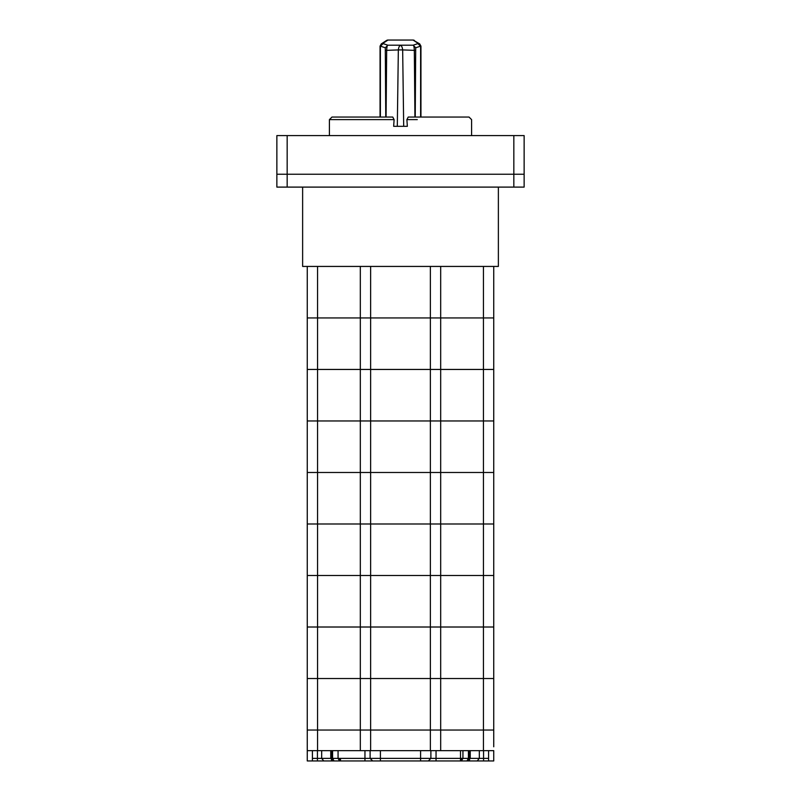 <?xml version="1.0" encoding="UTF-8"?>
<svg xmlns="http://www.w3.org/2000/svg" width="801" height="801" viewBox="0 0 801 801"><rect width="100%" height="100%" fill="white"/><g stroke="black" fill="none" stroke-linecap="round" stroke-linejoin="round"><path stroke-width="1.2" d="M302.628 187.104L302.628 266.433L498.372 266.433L498.372 187.104M332.886 760.95L307.264 760.95L307.264 266.433M317.566 750.647L360.32 750.647L317.566 750.647L317.566 730.041L307.264 730.041L317.566 730.041L317.566 750.647L307.264 750.647L317.566 750.647L307.264 750.647L307.264 730.041L317.566 730.041L317.566 678.527L307.264 678.527L317.566 678.527L317.566 627.013L307.264 627.013L317.566 627.013L317.566 575.508L307.264 575.508L317.566 575.508L317.566 523.994L307.264 523.994L317.566 523.994L317.566 472.48L307.264 472.48L317.566 472.48L317.566 420.966L307.264 420.966L317.566 420.966L317.566 369.451L307.264 369.451L317.566 369.451L317.566 317.947L307.264 317.947L493.736 317.947L493.736 266.433M317.566 266.433L317.566 317.947L360.32 317.947L360.32 266.433M317.566 730.041L360.32 730.041L360.32 750.647L370.623 750.647L360.32 750.647L360.32 730.041L317.566 730.041L360.32 730.041L360.32 678.527L317.566 678.527L360.32 678.527L360.32 627.013L317.566 627.013L360.32 627.013L360.32 575.508L317.566 575.508L360.32 575.508L360.32 523.994L317.566 523.994L360.32 523.994L360.32 472.48L317.566 472.48L360.32 472.48L360.32 420.966L317.566 420.966L360.32 420.966L360.32 369.451L317.566 369.451L360.32 369.451L360.32 317.947L440.68 317.947L440.68 266.433M360.32 730.041L370.623 730.041L370.623 750.647L430.377 750.647L370.623 750.647L370.623 730.041L360.32 730.041L370.623 730.041L370.623 678.527L360.32 678.527L493.736 678.527L493.736 317.947L483.434 317.947L483.434 266.433M493.736 730.041L493.736 678.527L483.434 678.527L483.434 627.013L493.736 627.013L483.434 627.013L483.434 575.508L493.736 575.508L483.434 575.508L483.434 523.994L493.736 523.994L483.434 523.994L483.434 472.48L493.736 472.48L483.434 472.48L483.434 420.966L493.736 420.966L483.434 420.966L483.434 369.451L493.736 369.451L483.434 369.451L483.434 317.947L440.68 317.947L440.68 369.451L483.434 369.451L430.377 369.451L440.68 369.451L440.68 420.966L483.434 420.966L430.377 420.966L440.68 420.966L440.68 472.48L483.434 472.48L430.377 472.48L440.68 472.48L440.68 523.994L483.434 523.994L430.377 523.994L440.68 523.994L440.68 575.508L483.434 575.508L430.377 575.508L440.68 575.508L440.68 627.013L483.434 627.013L430.377 627.013L440.68 627.013L440.68 678.527L483.434 678.527L483.434 730.041L493.736 730.041L483.434 730.041L493.736 730.041L493.736 746.792M370.623 730.041L483.434 730.041L440.68 730.041L440.68 678.527L430.377 678.527L430.377 266.433M524.134 135.589L524.134 174.228L513.831 174.228L524.134 174.228L524.134 187.104L276.866 187.104L276.866 174.228L513.831 174.228L276.866 174.228L276.866 135.589L524.134 135.589M414.928 117.046L414.327 50.343L402.663 49.922L403.694 126.318L407.349 126.318L406.888 119.619L408.23 117.046L469.016 117.046L471.589 119.619L471.589 135.589M394.112 119.619L329.411 119.619L331.984 117.046L392.77 117.046L394.112 119.619L393.651 126.318L403.694 126.318L397.306 126.318L398.337 49.922L386.673 50.343L386.072 117.046M385.762 117.046L385.291 47.77L387.854 45.196L413.146 45.196L415.709 47.77L415.238 117.046M415.308 50.373L414.327 50.343C414.147 46.939 413.757 45.216 413.146 45.196L418.312 43.474L413.016 40.05L387.984 40.05L382.688 43.474L387.854 45.196C387.243 45.216 386.853 46.929 386.673 50.343L385.692 50.373M402.663 49.922L398.337 49.922L402.663 49.922C402.282 47.079 401.561 45.607 400.5 45.527C399.439 45.607 398.718 47.079 398.337 49.922M385.291 47.77L380.125 46.047M420.875 46.047L415.709 47.77M339.203 760.95L331.474 760.95L331.474 750.647L331.474 760.95L339.203 760.95L320.14 760.95L331.474 760.95L331.474 750.647M331.474 760.95L312.41 760.95L312.41 750.647L312.41 758.377L321.672 758.377L321.672 750.647L321.672 758.377L330.763 758.377L330.763 750.647L330.763 758.377L331.774 758.377L330.763 758.377L333.466 760.85M488.59 760.95L483.574 760.95L483.574 750.647L483.574 760.95L477.206 760.95L479.328 758.377L488.59 758.377L488.59 760.95L477.206 760.95L479.328 758.377L479.328 750.647L479.328 758.377L469.226 758.377L488.59 758.377L488.59 760.95L493.736 760.95L493.736 750.647L430.377 750.647L440.68 750.647L440.68 730.041L430.377 730.041L430.377 750.647L430.377 678.527L370.623 678.527L370.623 627.013L360.32 627.013L430.377 627.013L370.623 627.013L370.623 575.508L430.377 575.508L370.623 575.508L370.623 523.994L430.377 523.994L370.623 523.994L370.623 472.48L430.377 472.48L370.623 472.48L370.623 420.966L430.377 420.966L370.623 420.966L370.623 369.451L430.377 369.451L370.623 369.451L370.623 266.433M360.32 575.508L370.623 575.508L360.32 575.508M360.32 523.994L370.623 523.994L360.32 523.994M360.32 472.48L370.623 472.48L360.32 472.48M360.32 420.966L370.623 420.966L360.32 420.966M360.32 369.451L370.623 369.451L360.32 369.451M483.574 760.95L461.797 760.95L469.526 760.95L469.526 750.647M460.515 760.95L436.044 760.95L436.044 750.647L436.044 758.377L430.888 758.377L428.315 760.95L430.888 758.377L428.315 760.95L430.888 758.377L430.888 750.647L430.888 758.377L420.585 758.377L420.585 750.647L420.585 760.95L380.415 760.95L380.415 750.647L380.415 760.95L372.685 760.95L370.112 758.377L372.685 760.95L370.112 758.377L370.112 750.647L370.112 758.377L372.685 760.95L364.956 760.95L364.956 758.377L420.585 758.377L420.585 760.95L436.044 760.95L364.956 760.95L364.956 750.647L364.956 758.377L338.673 758.377L460.515 758.377L460.515 750.647L460.515 758.377L462.327 758.377L460.515 758.377L460.515 760.88M461.436 760.87L462.938 758.377L462.938 750.647L462.938 758.377L468.415 758.377L468.415 750.647L468.415 758.377L467.003 760.91M333.997 760.91L332.585 758.377L332.585 750.647L332.585 758.377L338.062 758.377L338.062 750.647L338.062 758.377L339.524 760.9M440.68 730.041L440.68 750.647L483.434 750.647L483.434 730.041L430.377 730.041M483.434 750.647L493.736 750.647L483.434 750.647L483.434 730.041M307.264 730.041L307.264 746.792M340.485 758.377L340.485 760.89M312.41 760.95L312.41 758.377L317.426 758.377L317.426 750.647L317.426 760.95L317.426 758.377L321.672 758.377L323.794 760.95L317.426 760.95M469.526 760.95L461.797 760.95M488.59 758.377L488.59 750.647L488.59 758.377M470.237 758.377L470.237 750.647L470.237 758.377L467.534 760.85M380.415 760.95L377.832 760.95M341.777 760.95L335.709 760.95M364.956 760.95L339.874 760.95L364.956 760.95M477.206 760.95L467.544 760.95L477.206 760.95M467.203 760.95L461.216 760.95L467.203 760.95M339.564 760.95L333.787 760.95M430.888 760.95L420.585 760.95M330.763 758.377L321.672 758.377L323.794 760.95L333.456 760.95M339.654 760.95L333.797 760.95M332.585 758.377L338.062 758.377M339.274 758.377L339.664 760.259M460.515 758.377L436.044 758.377L436.044 760.95L460.955 760.95M461.726 758.377L461.326 760.289M462.938 758.377L468.415 758.377M287.169 135.589L287.169 187.104M513.831 135.589L513.831 187.104M417.281 119.619L406.888 119.619M420.615 117.046L420.615 46.328L418.052 43.755M382.948 43.755L380.385 46.328L380.385 117.046M418.312 43.474L419.704 43.885L420.946 46.138L420.946 117.046M414.417 40.461A2.573 2.573 0 0 0 413.016 40.05L419.704 43.885M380.054 117.046L380.054 46.138L381.296 43.885L382.688 43.474M386.583 40.461L387.984 40.05A2.573 2.573 0 0 0 386.583 40.461L381.296 43.885M329.411 119.619L329.411 135.589M413.016 40.05L387.984 40.05"/></g></svg>
